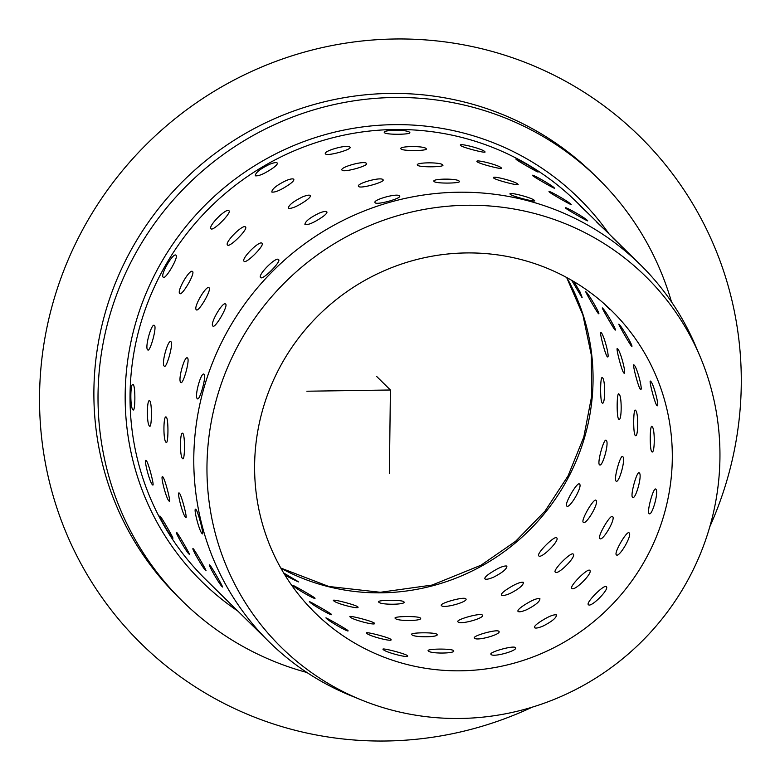 <?xml version="1.0" encoding="UTF-8"?>
<svg xmlns="http://www.w3.org/2000/svg" width="780" height="780" viewBox="0 0 780 780"><rect width="100%" height="100%" fill="white"/><g stroke="black" fill="none" stroke-linecap="round" stroke-linejoin="round"><path stroke-width="1.17" d="M583.674 685.259A259.974 253.1 -45.5 0 1 361.598 700.03A259.974 253.1 -45.5 0 1 207.158 478.91A259.974 253.1 -45.5 0 1 343.249 238.475A259.974 253.1 -45.5 0 1 699.923 356.138A259.974 253.1 -45.5 0 1 583.674 685.259M361.598 700.03L351.166 695.789A264.605 257.615 -45.5 0 1 269.276 642.018A264.605 257.615 -45.5 0 1 332.494 226.024A264.605 257.615 -45.5 0 1 640.419 264.771A264.605 257.615 -45.5 0 1 695.526 345.774L699.923 356.138M671.492 301.899A296.351 288.522 134.5 0 0 598.25 178.747A296.351 288.522 134.5 0 0 253.373 135.349A296.351 288.522 134.5 0 0 182.569 601.253A296.351 288.522 134.5 0 0 306.901 672.487M598.25 178.747L594.116 174.681A296.351 288.522 134.5 0 0 249.239 131.284A296.351 288.522 134.5 0 0 178.435 597.188L182.569 601.253M365.576 279.971A211.682 206.086 134.5 0 0 315.003 612.768A211.682 206.086 134.5 0 0 561.346 643.763A211.682 206.086 134.5 0 0 611.92 310.976A211.682 206.086 134.5 0 0 365.576 279.971M286.24 180.521C290.277 178.942 292.763 178.503 293.709 179.224C292.763 178.503 290.277 178.942 286.24 180.521C276.617 185.221 271.82 189.072 271.849 192.075C275.35 192.543 281.346 189.871 289.838 184.06C293.056 181.672 294.343 180.063 293.709 179.224L293.709 179.224C294.343 180.063 293.056 181.672 289.838 184.06C281.346 189.871 275.35 192.543 271.849 192.075L271.849 192.075M302.776 196.794C306.813 195.214 309.299 194.776 310.245 195.497C309.299 194.776 306.813 195.214 302.776 196.794C293.153 201.493 288.356 205.345 288.395 208.348C291.886 208.816 297.882 206.144 306.384 200.333C309.592 197.945 310.879 196.336 310.245 195.497L310.245 195.497C310.879 196.336 309.592 197.945 306.384 200.333C297.882 206.144 291.886 208.816 288.395 208.348L288.395 208.348M319.322 213.067C323.359 211.487 325.845 211.048 326.791 211.77C325.845 211.048 323.359 211.487 319.322 213.067C309.699 217.766 304.902 221.618 304.931 224.62C308.431 225.089 314.428 222.417 322.92 216.606C326.128 214.217 327.424 212.608 326.791 211.77L326.791 211.77C327.424 212.608 326.128 214.217 322.92 216.606C314.428 222.417 308.431 225.089 304.931 224.62L304.931 224.62M269.704 164.249C273.731 162.669 276.227 162.23 277.173 162.952C276.227 162.23 273.731 162.669 269.704 164.249C260.081 168.948 255.284 172.799 255.314 175.802C258.814 176.27 264.81 173.599 273.302 167.797C276.51 165.399 277.807 163.79 277.173 162.952L277.173 162.952C277.807 163.79 276.51 165.399 273.302 167.797C264.81 173.599 258.814 176.27 255.314 175.802L255.314 175.802M349.859 147.118C347.86 143.969 322.081 151.232 325.572 153.962C327.415 156.478 353.194 149.214 349.859 147.118C347.86 143.969 322.081 151.232 325.572 153.962C327.415 156.478 353.194 149.214 349.859 147.118L349.859 147.118M366.395 163.391C364.406 160.241 338.618 167.505 342.118 170.235C343.951 172.751 369.74 165.487 366.395 163.391C364.406 160.241 338.618 167.505 342.118 170.235C343.951 172.751 369.74 165.487 366.395 163.391L366.395 163.391M382.941 179.663C380.942 176.514 355.154 183.778 358.654 186.498C360.487 189.023 386.276 181.759 382.941 179.663C380.942 176.514 355.154 183.778 358.654 186.498C360.487 189.023 386.276 181.759 382.941 179.663L382.941 179.663M399.477 195.936C397.478 192.787 371.699 200.05 375.19 202.771C377.032 205.296 402.811 198.032 399.477 195.936C397.478 192.787 371.699 200.05 375.19 202.771C377.032 205.296 402.811 198.032 399.477 195.936L399.477 195.936M409.578 132.346C407.686 129.382 381.079 129.772 384.511 132.717C386.412 135.018 413.02 134.638 409.578 132.346C407.686 129.382 381.079 129.772 384.511 132.717C386.412 135.018 413.02 134.638 409.578 132.346L409.578 132.346M426.114 148.619C424.223 145.655 397.615 146.045 401.056 148.99C402.948 151.291 429.556 150.901 426.114 148.619C424.223 145.655 397.615 146.045 401.056 148.99C402.948 151.291 429.556 150.901 426.114 148.619L426.114 148.619M442.65 164.892C440.768 161.928 414.16 162.318 417.593 165.253C419.494 167.564 446.101 167.173 442.65 164.892C440.768 161.928 414.16 162.318 417.593 165.253C419.494 167.564 446.101 167.173 442.65 164.892L442.65 164.892M459.196 181.165C457.304 178.201 430.697 178.591 434.128 181.525C436.03 183.836 462.637 183.446 459.196 181.165C457.304 178.201 430.697 178.591 434.128 181.525C436.03 183.836 462.637 183.446 459.196 181.165L459.196 181.165M484.76 151.642C482.927 148.892 457.304 142.37 460.629 145.509C462.637 147.625 488.26 154.138 484.76 151.642C482.927 148.892 457.304 142.37 460.629 145.509C462.637 147.625 488.26 154.138 484.76 151.642L484.76 151.642M501.296 167.915C499.463 165.165 473.85 158.642 477.165 161.772C479.183 163.897 504.796 170.41 501.296 167.915C499.463 165.165 473.85 158.642 477.165 161.772C479.183 163.897 504.796 170.41 501.296 167.915L501.296 167.915M517.832 184.187C515.999 181.438 490.386 174.915 493.711 178.045C495.719 180.17 521.332 186.683 517.832 184.187C515.999 181.438 490.386 174.915 493.711 178.045C495.719 180.17 521.332 186.683 517.832 184.187L517.832 184.187M534.378 200.46C532.545 197.71 506.922 191.188 510.247 194.317C512.255 196.443 537.878 202.956 534.378 200.46C532.545 197.71 506.922 191.188 510.247 194.317C512.255 196.443 537.878 202.956 534.378 200.46L534.378 200.46M537.771 171.688C535.938 169.162 513.055 156.185 516.224 159.471C518.388 161.431 541.271 174.408 537.771 171.688C535.938 169.162 513.055 156.185 516.224 159.471C518.388 161.431 541.271 174.408 537.771 171.688L537.771 171.688M554.307 187.96C552.474 185.435 529.591 172.458 532.76 175.744C534.924 177.703 557.807 190.681 554.307 187.96C552.474 185.435 529.591 172.458 532.76 175.744C534.924 177.703 557.807 190.681 554.307 187.96L554.307 187.96M570.853 204.233C569.01 201.708 546.136 188.731 549.295 192.016C551.47 193.976 574.343 206.953 570.853 204.233C569.01 201.708 546.136 188.731 549.295 192.016C551.47 193.976 574.343 206.953 570.853 204.233L570.853 204.233M587.389 220.506C585.556 217.971 562.673 205.003 565.841 208.289C568.006 210.249 590.889 223.226 587.389 220.506C585.556 217.971 562.673 205.003 565.841 208.289C568.006 210.249 590.889 223.226 587.389 220.506L587.389 220.506M269.276 642.018L205.53 579.296A264.605 257.615 134.5 0 1 268.739 163.312A264.605 257.615 134.5 0 1 576.673 202.059L640.419 264.771M160.309 516.341L160.309 516.341C156.975 513.221 170.001 536.084 172.575 537.868L172.575 537.868C175.334 541.33 162.318 518.466 160.309 516.341C156.975 513.221 170.001 536.084 172.575 537.868C175.334 541.33 162.318 518.466 160.309 516.341M176.855 532.613L176.855 532.613C173.521 529.493 186.547 552.347 189.121 554.141L189.121 554.141C191.88 557.602 178.854 534.739 176.855 532.613C173.521 529.493 186.547 552.347 189.121 554.141C191.88 557.602 178.854 534.739 176.855 532.613M193.391 548.886L193.391 548.886C190.057 545.766 203.083 568.62 205.657 570.414L205.657 570.414C208.416 573.875 195.39 551.011 193.391 548.886C190.057 545.766 203.083 568.62 205.657 570.414C208.416 573.875 195.39 551.011 193.391 548.886M209.927 565.159L209.927 565.159C206.602 562.039 219.619 584.893 222.193 586.687L222.193 586.687C224.952 590.148 211.936 567.284 209.927 565.159C206.602 562.039 219.619 584.893 222.193 586.687C224.952 590.148 211.936 567.284 209.927 565.159M146.338 460.648L146.338 460.648C143.159 457.363 149.731 482.976 152.529 484.77L152.529 484.77C155.074 488.231 148.493 462.618 146.338 460.648C143.159 457.363 149.731 482.976 152.529 484.77C155.074 488.231 148.493 462.618 146.338 460.648M162.874 476.921L162.874 476.921C159.705 473.635 166.276 499.249 169.065 501.043L169.065 501.043C171.61 504.504 165.038 478.891 162.874 476.921C159.705 473.635 166.276 499.249 169.065 501.043C171.61 504.504 165.038 478.891 162.874 476.921M179.419 493.194L179.419 493.194C176.241 489.908 182.812 515.521 185.611 517.316L185.611 517.316C188.146 520.767 181.574 495.163 179.419 493.194C176.241 489.908 182.812 515.521 185.611 517.316C188.146 520.767 181.574 495.163 179.419 493.194M195.955 509.467L195.955 509.467C192.777 506.181 199.358 531.794 202.147 533.588L202.147 533.588C204.691 537.04 198.11 511.436 195.955 509.467C192.777 506.181 199.358 531.794 202.147 533.588C204.691 537.04 198.11 511.436 195.955 509.467M133.253 384.647L133.253 384.647C130.27 381.254 129.948 407.872 132.951 409.724L132.951 409.724C135.281 413.127 135.603 386.51 133.253 384.647C130.27 381.254 129.948 407.872 132.951 409.724C135.281 413.127 135.603 386.51 133.253 384.647M149.799 400.92L149.799 400.92C146.816 397.527 146.484 424.144 149.487 425.997L149.487 425.997C151.817 429.4 152.149 402.773 149.799 400.92C146.816 397.527 146.484 424.144 149.487 425.997C151.817 429.4 152.149 402.773 149.799 400.92M166.335 417.193L166.335 417.193C163.351 413.8 163.03 440.417 166.033 442.27L166.033 442.27C168.363 445.673 168.685 419.045 166.335 417.193C163.351 413.8 163.03 440.417 166.033 442.27C168.363 445.673 168.685 419.045 166.335 417.193M182.871 433.465L182.871 433.465C179.887 430.072 179.566 456.69 182.569 458.533L182.569 458.533C184.899 461.945 185.221 435.318 182.871 433.465C179.887 430.072 179.566 456.69 182.569 458.533C184.899 461.945 185.221 435.318 182.871 433.465M154.469 325.523L154.469 325.523C151.7 322.062 144.505 347.88 147.693 349.83L147.693 349.83C149.838 353.125 157.034 327.317 154.469 325.523C151.7 322.062 144.505 347.88 147.693 349.83C149.838 353.125 157.034 327.317 154.469 325.523M171.015 341.796L171.015 341.796C168.236 338.335 161.041 364.153 164.229 366.103L164.229 366.103C166.374 369.398 173.57 343.59 171.015 341.796C168.236 338.335 161.041 364.153 164.229 366.103C166.374 369.398 173.57 343.59 171.015 341.796M187.551 358.069L187.551 358.069C184.782 354.607 177.577 380.425 180.775 382.375L180.775 382.375C182.91 385.671 190.115 359.863 187.551 358.069C184.782 354.607 177.577 380.425 180.775 382.375C182.91 385.671 190.115 359.863 187.551 358.069M204.097 374.341L204.097 374.341C201.318 370.88 194.123 396.698 197.311 398.648L197.311 398.648C199.456 401.944 206.651 376.135 204.097 374.341C201.318 370.88 194.123 396.698 197.311 398.648C199.456 401.944 206.651 376.135 204.097 374.341M176.026 255.304L176.026 255.304C173.472 251.843 159.89 275.087 163.234 277.192L163.234 277.192C165.224 280.332 178.805 257.088 176.026 255.304C173.472 251.843 159.89 275.087 163.234 277.192C165.224 280.332 178.805 257.088 176.026 255.304M192.572 271.577L192.572 271.577C190.018 268.115 176.426 291.359 179.77 293.465L179.77 293.465C181.759 296.605 195.351 273.361 192.572 271.577C190.018 268.115 176.426 291.359 179.77 293.465C181.759 296.605 195.351 273.361 192.572 271.577M209.108 287.84L209.108 287.84C206.554 284.388 192.972 307.632 196.316 309.738L196.316 309.738C198.305 312.877 211.887 289.633 209.108 287.84C206.554 284.388 192.972 307.632 196.316 309.738C198.305 312.877 211.887 289.633 209.108 287.84M225.644 304.112L225.644 304.112C223.09 300.661 209.508 323.905 212.852 326.011L212.852 326.011C214.841 329.15 228.423 305.906 225.644 304.112C223.09 300.661 209.508 323.905 212.852 326.011C214.841 329.15 228.423 305.906 225.644 304.112M228.969 210.766C226.629 207.353 207.578 226.453 211.029 228.745L211.029 228.745C212.921 231.699 231.962 212.599 228.969 210.766L228.969 210.766C226.629 207.353 207.578 226.453 211.029 228.745C212.921 231.699 231.962 212.599 228.969 210.766M245.505 227.029C243.165 223.626 224.123 242.726 227.575 245.018L227.575 245.018C229.457 247.972 248.498 228.871 245.505 227.029L245.505 227.029C243.165 223.626 224.123 242.726 227.575 245.018C229.457 247.972 248.498 228.871 245.505 227.029M262.051 243.301C259.701 239.899 240.659 258.999 244.111 261.29L244.111 261.29C245.993 264.244 265.034 245.144 262.051 243.301L262.051 243.301C259.701 239.899 240.659 258.999 244.111 261.29C245.993 264.244 265.034 245.144 262.051 243.301M278.587 259.574C276.247 256.171 257.205 275.262 260.647 277.563L260.647 277.563C262.538 280.517 281.58 261.417 278.587 259.574L278.587 259.574C276.247 256.171 257.205 275.262 260.647 277.563C262.538 280.517 281.58 261.417 278.587 259.574M556.433 614.874L556.433 614.874C556.686 617.594 552.298 621.299 543.26 625.969C538.58 627.929 535.684 628.514 534.573 627.725L534.573 627.725C533.92 626.779 535.548 624.946 539.458 622.235C547.726 616.795 553.381 614.338 556.433 614.874C556.686 617.594 552.298 621.299 543.26 625.969C538.58 627.929 535.684 628.514 534.573 627.725C533.92 626.779 535.548 624.946 539.458 622.235C547.726 616.795 553.381 614.338 556.433 614.874M539.887 598.601L539.887 598.601C540.15 601.322 535.762 605.026 526.724 609.697C522.044 611.657 519.149 612.242 518.037 611.452L518.037 611.452C517.384 610.506 519.012 608.673 522.922 605.962C531.18 600.522 536.835 598.065 539.887 598.601C540.15 601.322 535.762 605.026 526.724 609.697C522.044 611.657 519.149 612.242 518.037 611.452C517.384 610.506 519.012 608.673 522.922 605.962C531.18 600.522 536.835 598.065 539.887 598.601M523.351 582.328L523.351 582.328C523.614 585.049 519.217 588.754 510.178 593.424C505.508 595.384 502.613 595.969 501.491 595.179L501.491 595.179C500.838 594.233 502.466 592.4 506.376 589.69C514.644 584.249 520.299 581.792 523.351 582.328C523.614 585.049 519.217 588.754 510.178 593.424C505.508 595.384 502.613 595.969 501.491 595.179C500.838 594.233 502.466 592.4 506.376 589.69C514.644 584.249 520.299 581.792 523.351 582.328M506.922 566.202L506.815 566.056C503.763 565.519 498.108 567.976 489.84 573.417C485.93 576.127 484.302 577.96 484.955 578.906L484.955 578.906C486.067 579.696 488.962 579.111 493.642 577.151C502.681 572.481 507.068 568.776 506.815 566.056L506.932 566.212M606.908 306.209L609.707 309.465L605.114 304.58M581.802 297.248L571.701 280.332L581.802 297.248M573.924 281.639L580.047 291.993L582.124 297.424L580.047 291.993L573.924 281.639M598.338 313.521C596.408 311.356 583.391 288.493 586.072 291.993C588.725 293.738 601.741 316.602 598.338 313.521C596.408 311.356 583.391 288.493 586.072 291.993C588.725 293.738 601.741 316.602 598.338 313.521L598.338 313.521M614.884 329.794C612.953 327.629 599.927 304.765 602.618 308.266C605.26 310.011 618.286 332.875 614.884 329.794C612.953 327.629 599.927 304.765 602.618 308.266C605.26 310.011 618.286 332.875 614.884 329.794L614.884 329.794M631.42 346.066C629.489 343.902 616.463 321.038 619.154 324.538C621.797 326.284 634.822 349.148 631.42 346.066C629.489 343.902 616.463 321.038 619.154 324.538C621.797 326.284 634.822 349.148 631.42 346.066L631.42 346.066M607.25 356.684C605.163 354.685 598.591 329.072 601.058 332.553C603.925 334.327 610.496 359.931 607.25 356.684C605.163 354.685 598.591 329.072 601.058 332.553C603.925 334.327 610.496 359.931 607.25 356.684L607.25 356.684M623.785 372.947C621.709 370.958 615.137 345.345 617.594 348.826C620.471 350.6 627.042 376.204 623.785 372.947C621.709 370.958 615.137 345.345 617.594 348.826C620.471 350.6 627.042 376.204 623.785 372.947L623.785 372.947M640.322 389.22C638.245 387.231 631.673 361.618 634.13 365.098C637.006 366.873 643.578 392.476 640.322 389.22C638.245 387.231 631.673 361.618 634.13 365.098C637.006 366.873 643.578 392.476 640.322 389.22L640.322 389.22M656.867 405.493C654.781 403.504 648.209 377.89 650.676 381.371C653.542 383.146 660.114 408.749 656.867 405.493C654.781 403.504 648.209 377.89 650.676 381.371C653.542 383.146 660.114 408.749 656.867 405.493L656.867 405.493M602.17 402.889C599.908 401.037 600.23 374.419 602.482 377.822C605.563 379.665 605.241 406.282 602.17 402.889C599.908 401.037 600.23 374.419 602.482 377.822C605.563 379.665 605.241 406.282 602.17 402.889L602.17 402.889M618.716 419.162C616.444 417.31 616.765 390.692 619.018 394.095C622.099 395.938 621.777 422.555 618.716 419.162C616.444 417.31 616.765 390.692 619.018 394.095C622.099 395.938 621.777 422.555 618.716 419.162L618.716 419.162M635.251 435.435C632.98 433.582 633.311 406.965 635.554 410.368C638.644 412.21 638.313 438.828 635.251 435.435C632.98 433.582 633.311 406.965 635.554 410.368C638.644 412.21 638.313 438.828 635.251 435.435L635.251 435.435M651.788 451.708C649.525 449.855 649.847 423.238 652.1 426.64C655.181 428.483 654.859 455.101 651.788 451.708C649.525 449.855 649.847 423.238 652.1 426.64C655.181 428.483 654.859 455.101 651.788 451.708L651.788 451.708M599.44 464.724C596.953 462.959 604.159 437.141 606.226 440.417C609.492 442.387 602.297 468.205 599.44 464.724C596.953 462.959 604.159 437.141 606.226 440.417C609.492 442.387 602.297 468.205 599.44 464.724L599.44 464.724M615.976 480.997C613.499 479.232 620.695 453.414 622.762 456.69C626.028 458.659 618.832 484.477 615.976 480.997C613.499 479.232 620.695 453.414 622.762 456.69C626.028 458.659 618.832 484.477 615.976 480.997L615.976 480.997M632.521 497.269C630.035 495.495 637.24 469.687 639.298 472.963C642.574 474.932 635.368 500.75 632.521 497.269C630.035 495.495 637.24 469.687 639.298 472.963C642.574 474.932 635.368 500.75 632.521 497.269L632.521 497.269M649.058 513.542C646.571 511.768 653.776 485.959 655.843 489.235C659.11 491.205 651.914 517.023 649.058 513.542C646.571 511.768 653.776 485.959 655.843 489.235C659.11 491.205 651.914 517.023 649.058 513.542L649.058 513.542M566.719 505.986C564.008 504.241 577.6 480.987 579.52 484.087C582.933 486.242 569.351 509.486 566.719 505.986C564.008 504.241 577.6 480.987 579.52 484.087C582.933 486.242 569.351 509.486 566.719 505.986L566.719 505.986M583.264 522.259C580.554 520.514 594.136 497.26 596.057 500.36C599.469 502.515 585.887 525.759 583.264 522.259C580.554 520.514 594.136 497.26 596.057 500.36C599.469 502.515 585.887 525.759 583.264 522.259L583.264 522.259M599.8 538.532C597.09 536.786 610.682 513.533 612.602 516.633C616.015 518.788 602.423 542.032 599.8 538.532C597.09 536.786 610.682 513.533 612.602 516.633C616.015 518.788 602.423 542.032 599.8 538.532L599.8 538.532M616.346 554.804C613.636 553.059 627.217 529.805 629.138 532.906C632.551 535.051 618.969 558.304 616.346 554.804C613.636 553.059 627.217 529.805 629.138 532.906C632.551 535.051 618.969 558.304 616.346 554.804L616.346 554.804M538.765 555.838L538.765 555.838C535.831 554.063 554.873 534.963 556.706 537.859L556.706 537.859C560.206 540.208 541.164 559.309 538.765 555.838L538.765 555.838C535.831 554.063 554.873 534.963 556.706 537.859L556.706 537.859C560.206 540.208 541.164 559.309 538.765 555.838L538.765 555.838M555.301 572.111L555.301 572.111C552.367 570.326 571.418 551.236 573.242 554.132L573.242 554.132C576.751 556.481 557.7 575.582 555.301 572.111L555.301 572.111C552.367 570.326 571.418 551.236 573.242 554.132L573.242 554.132C576.751 556.481 557.7 575.582 555.301 572.111L555.301 572.111M571.847 588.383L571.837 588.383C568.913 586.599 587.954 567.508 589.777 570.404L589.787 570.404C593.288 572.754 574.246 591.854 571.847 588.383L571.837 588.383C568.913 586.599 587.954 567.508 589.777 570.404L589.787 570.404C593.288 572.754 574.246 591.854 571.847 588.383L571.837 588.383M588.383 604.656L588.383 604.656C585.448 602.872 604.49 583.781 606.323 586.677L606.323 586.677C609.823 589.027 590.782 608.127 588.383 604.656L588.383 604.656C585.448 602.872 604.49 583.781 606.323 586.677L606.323 586.677C609.823 589.027 590.782 608.127 588.383 604.656L588.383 604.656M378.778 602.121L378.778 602.121C375.336 599.917 401.944 599.537 403.835 601.76L403.835 601.76C407.277 604.783 380.669 605.173 378.778 602.121C375.336 599.917 401.944 599.537 403.835 601.76C407.277 604.783 380.669 605.173 378.778 602.121M395.314 618.394L395.314 618.394C391.872 616.19 418.48 615.81 420.381 618.033L420.381 618.033C423.813 621.056 397.205 621.446 395.314 618.394C391.872 616.19 418.48 615.81 420.381 618.033C423.813 621.056 397.205 621.446 395.314 618.394M411.86 634.667L411.86 634.667C408.408 632.463 435.016 632.083 436.917 634.306L436.917 634.306C440.359 637.328 413.741 637.708 411.86 634.667C408.408 632.463 435.016 632.083 436.917 634.306C440.359 637.328 413.741 637.718 411.86 634.667M428.395 650.939L428.395 650.939C424.954 648.736 451.561 648.356 453.463 650.578L453.463 650.578C456.895 653.601 430.287 653.981 428.395 650.939C424.954 648.736 451.561 648.356 453.463 650.578C456.895 653.601 430.287 653.981 428.395 650.939M333.645 600.688L333.645 600.688C330.125 598.27 355.738 604.792 357.776 606.83L357.776 606.83C361.072 610.038 335.459 603.525 333.645 600.688C330.125 598.27 355.738 604.792 357.776 606.83C361.072 610.038 335.459 603.525 333.645 600.688M350.181 616.96L350.181 616.96C346.661 614.542 372.284 621.065 374.312 623.093L374.312 623.093C377.618 626.311 351.994 619.788 350.181 616.96C346.661 614.542 372.284 621.065 374.312 623.093C377.618 626.311 351.994 619.788 350.181 616.96M366.727 633.233L366.727 633.233C363.197 630.815 388.82 637.328 390.858 639.366L390.858 639.366C394.154 642.583 368.54 636.061 366.727 633.233C363.197 630.815 388.82 637.328 390.858 639.366C394.154 642.583 368.54 636.061 366.727 633.233M383.263 649.506L383.263 649.506C379.743 647.088 405.356 653.601 407.394 655.639L407.394 655.639C410.699 658.856 385.076 652.333 383.263 649.506C379.743 647.088 405.356 653.601 407.394 655.639C410.699 658.856 385.076 652.333 383.263 649.506M283.657 572.968L298.369 581.938L285.148 575.416L298.194 581.626L283.657 572.968M293.183 585.683L293.183 585.683C289.643 583.04 312.517 596.008 314.73 597.899L314.73 597.899C317.86 601.263 294.976 588.286 293.183 585.683C289.643 583.04 312.517 596.008 314.73 597.899C317.86 601.263 294.976 588.286 293.183 585.683M309.719 601.955L309.719 601.955C306.179 599.313 329.062 612.28 331.266 614.172L331.266 614.172C334.396 617.536 311.512 604.558 309.719 601.955C306.179 599.313 329.062 612.28 331.266 614.172C334.396 617.536 311.512 604.558 309.719 601.955M326.264 618.228L326.264 618.228C322.715 615.586 345.598 628.553 347.812 630.445L347.812 630.445C350.932 633.808 328.048 620.831 326.264 618.228C322.715 615.586 345.598 628.553 347.812 630.445C350.932 633.808 328.048 620.831 326.264 618.228M311.512 608.936L308.734 606.313M441.48 605.611L441.48 605.611C438.165 603.583 463.944 596.329 465.767 598.767L465.767 598.767C469.287 601.575 443.498 608.839 441.48 605.611C438.165 603.583 463.944 596.329 465.767 598.767C469.287 601.575 443.498 608.839 441.48 605.611M458.016 621.884L458.016 621.884C454.701 619.856 480.49 612.602 482.303 615.04L482.303 615.04C485.823 617.848 460.034 625.111 458.016 621.884C454.701 619.856 480.49 612.602 482.303 615.04C485.823 617.848 460.034 625.111 458.016 621.884M474.552 638.147L474.552 638.147C471.237 636.129 497.026 628.865 498.839 631.312L498.839 631.312C502.359 634.12 476.58 641.384 474.552 638.147C471.237 636.129 497.026 628.865 498.839 631.312C502.359 634.12 476.58 641.384 474.552 638.147M491.098 654.42L491.098 654.42C487.783 652.402 513.562 645.138 515.385 647.585L515.385 647.585C518.905 650.393 493.116 657.657 491.098 654.42C487.783 652.402 513.562 645.138 515.385 647.585C518.905 650.393 493.116 657.657 491.098 654.42M596.544 221.92L606.284 231.192L596.544 221.92M580.008 205.647L589.748 214.919L580.008 205.647M613.09 238.192L622.82 247.465L613.09 238.192M506.815 566.056C507.068 568.776 502.681 572.481 493.642 577.151C488.962 579.111 486.067 579.696 484.955 578.906C484.302 577.96 485.93 576.127 489.84 573.417C498.108 567.976 503.763 565.519 506.815 566.056M629.626 254.465L639.366 263.738L629.626 254.465M306.872 391.219L390.409 390L389.386 473.567M390.409 390L376.633 376.438M709.819 526.705A355.631 346.232 134.5 0 0 394.7 39A355.631 346.232 134.5 0 0 39.556 395.109A355.631 346.232 134.5 0 0 386.119 741A355.631 346.232 134.5 0 0 532.301 707.138M280.878 568.191A211.682 206.086 134.5 0 0 482.098 565.792A211.682 206.086 134.5 0 0 566.787 277.582M608.966 233.825A268.837 261.739 134.5 0 0 266.097 158.993A268.837 261.739 134.5 0 0 237.822 611.072M280.8 568.045L328.79 586.472L380.308 592.283L432.149 585.058L481.055 565.188L515.639 541.261L545.025 511.105L568.045 475.917L583.781 437.122L591.63 396.26L591.308 354.968L582.865 314.857L566.65 277.505"/></g></svg>
